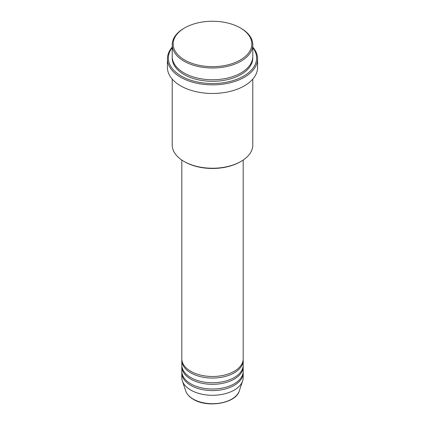 <?xml version="1.0" encoding="UTF-8"?>
<svg xmlns="http://www.w3.org/2000/svg" width="425" height="425" viewBox="0 0 425 425"><rect width="100%" height="100%" fill="white"/><g stroke="black" fill="none" stroke-linecap="round" stroke-linejoin="round"><path stroke-width="0.64" d="M181.81 160.039L181.81 358.774A30.69 17.723 0 0 0 190.798 371.301A30.69 17.723 0 0 0 224.246 375.142A30.69 17.723 0 0 0 243.19 358.774L243.19 160.039M181.836 359.555A30.69 17.723 0 0 0 181.81 360.342A30.69 17.723 0 0 0 190.798 372.868A30.69 17.723 0 0 0 224.246 376.709A30.69 17.723 0 0 0 243.19 360.342A30.69 17.723 0 0 0 243.164 359.555M181.81 360.342L181.81 365.038A30.69 17.723 0 0 0 190.798 377.57A30.69 17.723 0 0 0 224.246 381.411A30.69 17.723 0 0 0 243.19 365.038L243.19 360.342M181.836 365.819A30.69 17.723 0 0 0 181.81 366.605A30.69 17.723 0 0 0 190.798 379.132A30.69 17.723 0 0 0 224.246 382.978A30.69 17.723 0 0 0 243.19 366.605A30.69 17.723 0 0 0 243.164 365.819M181.81 366.605L181.81 371.301A30.69 17.723 0 0 0 190.798 383.833A30.69 17.723 0 0 0 224.246 387.674A30.69 17.723 0 0 0 243.19 371.301L243.19 366.605M181.836 372.087A30.69 17.723 0 0 0 181.81 372.868A30.69 17.723 0 0 0 190.798 385.401A30.69 17.723 0 0 0 224.246 389.242A30.69 17.723 0 0 0 243.19 372.868A30.69 17.723 0 0 0 243.164 372.087M184.694 60.01A39.323 22.706 0 0 0 240.306 60.01A39.323 22.706 0 0 0 240.306 27.901L240.986 28.289A40.285 23.258 180 0 1 252.785 44.737A40.285 23.258 180 0 1 227.917 66.226A40.285 23.258 180 0 1 184.014 61.184A40.285 23.258 180 0 1 172.215 44.737A40.285 23.258 180 0 1 184.014 28.289L184.694 27.901A39.323 22.706 0 0 0 184.694 60.01M240.986 161.426L240.306 161.813A39.323 22.706 180 0 1 184.694 161.813L184.014 161.426A40.285 23.258 0 0 0 240.986 161.426A40.285 23.258 0 0 0 252.785 144.978L252.785 79.13M172.215 47.658A44.12 25.473 0 0 0 181.305 76.064A44.12 25.473 0 0 0 237.511 79.034A44.12 25.473 0 0 0 252.785 47.658M252.785 47.154A45.082 26.026 180 0 1 257.582 58.836A45.082 26.026 180 0 1 229.75 82.88A45.082 26.026 180 0 1 180.625 77.238A45.082 26.026 180 0 1 167.418 58.836A45.082 26.026 180 0 1 172.215 47.154M172.215 44.737L172.215 56.482A40.285 23.258 0 0 0 184.014 72.93A40.285 23.258 0 0 0 227.917 77.972A40.285 23.258 0 0 0 252.785 56.482L252.785 44.737M167.418 58.836L167.418 67.447A45.082 26.026 0 0 0 180.625 85.85A45.082 26.026 0 0 0 229.75 91.492A45.082 26.026 0 0 0 257.582 67.447L257.582 58.836M181.81 372.868L181.81 377.57A30.69 17.723 0 0 0 182.362 380.928A30.69 17.723 0 0 0 190.798 390.097A30.69 17.723 0 0 0 221.494 394.512A30.69 17.723 0 0 0 242.638 380.928A30.69 17.723 0 0 0 243.19 377.57L243.19 372.868M240.986 28.289L240.306 27.901A39.323 22.706 0 0 0 184.694 27.901M172.215 79.13L172.215 144.978A40.285 23.258 0 0 0 184.014 161.426L184.694 161.813M193.205 399.091A27.285 15.752 0 0 0 220.495 403.012A27.285 15.752 0 0 0 239.291 390.936C236.024 403.346 207.538 408.234 193.38 399.341C189.428 397.046 186.873 394.246 185.709 390.936A27.285 15.752 0 0 0 193.205 399.091M252.758 57.269A40.285 23.258 180 0 1 228.538 79.385A40.285 23.258 180 0 1 184.014 74.497A40.285 23.258 180 0 1 172.242 57.269M239.291 390.936L242.638 380.928M185.709 390.936L182.362 380.928"/></g></svg>
